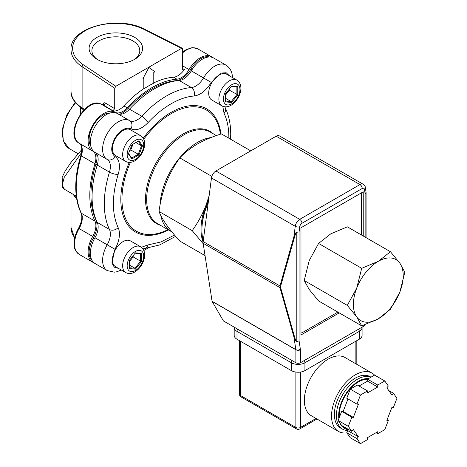 <?xml version="1.0" encoding="UTF-8"?>
<svg xmlns="http://www.w3.org/2000/svg" width="467" height="467" viewBox="0 0 467 467"><rect width="100%" height="100%" fill="white"/><g stroke="black" fill="none" stroke-linecap="round" stroke-linejoin="round"><path stroke-width="0.7" d="M134.77 37.418A26.759 15.452 0 0 0 96.926 37.418A26.759 15.452 0 0 0 96.926 59.262L96.926 59.262A26.759 15.452 0 0 0 134.77 59.262A26.759 15.452 0 0 0 134.77 37.418M133.72 59.84A23.94 13.823 0 0 0 139.785 50.646A23.94 13.823 0 0 0 132.774 40.868A23.94 13.823 0 0 0 106.686 37.874A23.94 13.823 0 0 0 91.911 50.646A23.94 13.823 0 0 0 97.982 59.84M176.398 80.797L176.176 80.668A19.217 11.091 120 0 0 181.535 78.847A19.217 11.091 120 0 0 191.009 68.935L192.1 69.565M119.552 114.228A19.217 11.091 120 0 0 122.628 112.856A19.217 11.091 120 0 0 127.981 108.496L129.388 109.307M236.857 80.09L226.664 74.206A14.891 8.599 120 0 0 219.221 74.948A14.891 8.599 120 0 0 209.49 88.07A14.891 8.599 120 0 0 211.773 100.002L221.965 105.881A14.891 8.599 -60 0 1 219.683 93.949A14.891 8.599 -60 0 1 229.408 80.826A14.891 8.599 -60 0 1 236.857 80.09C245.216 85.519 239.332 100.493 231.013 105.303C227.826 107.147 224.808 107.34 221.965 105.881M140.62 135.652L130.427 129.773A14.891 8.599 120 0 0 122.984 130.509A14.891 8.599 120 0 0 113.253 143.632A14.891 8.599 120 0 0 115.536 155.564L125.728 161.448A14.891 8.599 -60 0 1 123.446 149.516A14.891 8.599 -60 0 1 133.171 136.393A14.891 8.599 -60 0 1 140.62 135.652C148.979 141.087 143.095 156.054 134.77 160.87C131.589 162.709 128.571 162.901 125.728 161.448M140.62 246.78L130.427 240.896A14.891 8.599 120 0 0 122.984 241.637A14.891 8.599 120 0 0 113.253 254.76A14.891 8.599 120 0 0 115.536 266.692L125.728 272.576A14.891 8.599 -60 0 1 123.446 260.639A14.891 8.599 -60 0 1 133.171 247.516A14.891 8.599 -60 0 1 140.62 246.78C148.979 252.215 143.095 267.182 134.77 271.992C131.589 273.837 128.571 274.03 125.728 272.576M203.098 242.081A50.921 29.398 -60 0 1 200.991 229.279A50.921 29.398 -60 0 1 205.819 205.708A50.921 29.398 -60 0 1 208.696 199.129M209.146 195.679L205.819 205.708C202.188 214.785 197.652 223.098 192.206 230.64L203.227 243.756M228.836 138.203L228.848 137.111C228.83 127.876 227.231 119.931 224.055 113.283A6.404 4.868 -25.7 0 0 225.292 107.889L224.919 106.82M229.612 75.905L226.226 72.788L221.399 73.015L211.247 82.42C206.192 90.575 200.489 95.105 194.132 96.009C186.911 96.541 179.235 99.127 171.103 103.773C162.965 108.519 155.289 114.794 148.068 122.605A6.404 1.915 -137.2 0 0 141.734 116.236A15.545 8.972 -60 0 1 129.61 120.609A22.416 12.942 120 0 0 118.455 121.747A22.416 12.942 120 0 0 103.82 141.46A22.416 12.942 120 0 0 107.194 159.44A15.545 8.972 -60 0 1 109.471 172.119L97.241 165.061A88.065 50.845 120 0 0 97.241 222.426L109.471 229.484A15.545 8.972 -60 0 1 107.194 244.796L94.97 237.732A22.416 12.942 120 0 0 95.017 263.534L107.247 270.591A22.416 12.942 120 0 1 107.194 244.796L114.94 249.232L111.905 262.892L114.257 267.165L118.478 268.391M232.42 77.954C232.461 72.257 230.284 67.966 225.9 65.076L213.67 58.013A22.416 12.942 120 0 0 202.462 59.128A22.416 12.942 120 0 0 191.307 70.873L203.53 77.931A15.545 8.972 -60 0 1 191.412 87.557A88.065 50.845 120 0 0 166.573 95.928A88.065 50.845 120 0 0 141.734 116.236L129.505 109.179A15.545 8.972 120 0 1 117.386 113.551A22.416 12.942 120 0 0 106.225 114.689A22.416 12.942 120 0 0 91.596 134.397A22.416 12.942 120 0 0 94.97 152.376L107.194 159.44A6.404 5.23 120.4 0 0 114.94 156.515A21.949 12.673 -60 0 1 118.151 174.424C111.794 195.825 111.794 213.553 118.151 227.616A6.404 4.868 154.3 0 1 109.471 229.484A88.065 50.845 120 0 1 109.471 172.119A6.404 1.915 -162.8 0 0 118.151 174.424M194.132 96.009A6.404 4.868 -94.3 0 0 191.412 87.557L179.182 80.493A88.065 50.845 120 0 0 154.343 88.87A88.065 50.845 120 0 0 129.505 109.179M171.909 231.889A52.841 30.507 -60 0 1 170.951 231.375A52.841 30.507 -60 0 1 160.776 215.474M160.047 205.124A52.841 30.507 -60 0 1 197.372 142.47A52.841 30.507 -60 0 1 210.944 137.584M346.835 432.856A33.624 19.416 -60 0 1 338.499 431.432A33.624 19.416 -60 0 1 333.345 404.486A33.624 19.416 -60 0 1 355.311 374.855A33.624 19.416 -60 0 1 372.129 373.191A33.624 19.416 -60 0 1 374.587 375.106M372.129 373.191L344.955 357.5A33.624 19.416 120 0 0 328.138 359.17A33.624 19.416 120 0 0 306.171 388.801A33.624 19.416 120 0 0 311.326 415.741L338.499 431.432M347.209 429.465A28.02 16.176 -60 0 1 340.081 423.242M338.855 418.595A28.02 16.176 -60 0 1 358.487 381.265A28.02 16.176 -60 0 1 368.498 378.62M347.956 430.527A29.619 17.104 -60 0 1 342.539 429.144A29.619 17.104 -60 0 1 337.997 405.403A29.619 17.104 -60 0 1 357.354 379.303A29.619 17.104 -60 0 1 370.909 377.225M367.541 379.303A27.22 15.715 120 0 0 358.487 381.918A27.22 15.715 120 0 0 339.328 417.381M342.959 426.243A27.22 15.715 120 0 0 344.874 427.714L346.736 428.788M371.008 377.167L370.127 376.659A29.619 17.104 120 0 0 355.311 378.124A29.619 17.104 120 0 0 335.96 404.229A29.619 17.104 120 0 0 340.501 427.965L342.539 429.144M144.04 88.759L144.04 78.082L142.908 78.736L148.909 67.429L154.91 71.807L153.777 72.461L153.777 83.138A88.065 50.845 120 0 0 148.909 85.73A88.065 50.845 120 0 0 144.04 88.759L143.813 88.631A88.065 50.845 120 0 0 123.843 105.91L127.24 107.871A88.065 50.845 -60 0 1 152.079 87.562A88.065 50.845 -60 0 1 176.917 79.186A15.545 8.972 120 0 0 189.042 69.565A22.416 12.942 -60 0 1 200.197 57.82A22.416 12.942 -60 0 1 211.405 56.711A22.416 12.942 -60 0 1 212.485 57.464M176.917 79.186L173.52 77.23A88.065 50.845 120 0 0 153.777 82.898M93.943 262.781A22.416 12.942 -60 0 1 92.752 262.226A22.416 12.942 -60 0 1 92.705 236.425A15.545 8.972 120 0 0 94.976 221.119A88.065 50.845 -60 0 1 94.976 163.754A15.545 8.972 120 0 0 92.705 151.069A22.416 12.942 -60 0 1 89.331 133.089A22.416 12.942 -60 0 1 103.96 113.382A22.416 12.942 -60 0 1 115.121 112.243A15.545 8.972 120 0 0 127.24 107.871M80.254 114.392L80.622 112.092M94.229 239.075L93.137 238.444A19.217 11.091 120 0 0 95.887 219.735L96.109 219.858M97.294 164.892L95.887 164.086A86.465 49.922 120 0 0 95.887 219.735M95.887 164.086A19.217 11.091 120 0 0 96.634 153.917M110.019 113.032A20.017 11.558 120 0 0 93.272 125.512A20.017 11.558 120 0 0 90.831 146.259M176.176 80.668A86.465 49.922 120 0 0 127.981 108.496M209.368 56.968A20.017 11.558 120 0 0 191.009 68.935M93.137 238.444A20.017 11.558 120 0 0 91.958 260.329M173.52 77.23A15.545 8.972 120 0 0 184.459 69.46L182.65 68.667M115.121 112.243L101.532 104.398A15.545 8.972 120 0 0 103.476 105.046L112.909 110.772A15.545 8.972 120 0 0 123.843 105.91M112.909 110.772L114.719 108.683L114.719 88.216L115.851 86.255L148.681 67.295L181.517 48.34L182.293 48.247L182.65 48.994L182.65 69.46L183.029 70.219L184.459 69.46M148.909 67.429L142.908 78.736M143.813 78.211L143.813 88.631M92.705 236.425L79.116 228.585A22.416 12.942 120 0 0 79.168 254.381C75.152 250.925 73.453 247.276 74.055 243.43C74.13 238.456 75.619 233.395 78.532 228.24C81.836 221.907 82.653 216.776 80.984 212.847C77.51 205.55 75.765 196.905 75.753 186.923C75.771 176.946 77.487 166.427 80.896 155.359C82.478 148.926 81.877 144.881 79.11 143.223A1.599 1.308 -59.6 0 0 79.11 143.223C63.43 135.121 86.669 94.865 101.526 104.398L103.476 105.046A1.599 1.022 121.3 0 0 104.696 104.462A1.599 1.022 121.3 0 0 105.279 102.985L114.719 108.683M143.824 250.522L147.811 248.222M81.573 152.551L64.236 177.337L62.239 185.107L64.458 189.304L76.302 196.146M76.401 196.916L73.909 194.762M291.344 370.605L236.997 339.229L236.997 331.389L291.344 362.766L291.344 370.605A9.609 5.546 0 0 0 304.928 370.605L304.928 362.766L359.275 331.389A9.609 5.546 0 0 0 362.088 327.466L362.088 335.306A9.609 5.546 0 0 1 359.275 339.229L304.928 370.605M234.195 327.151L234.183 335.306A9.609 5.546 0 0 0 236.997 339.229M387.085 419.792L388.328 420.51L384.796 429.611L377.733 433.691L377.733 431.73L367.541 437.608L367.541 439.57L360.477 443.65L356.946 438.624L358.417 436.797L353.321 429.547L351.849 431.38L348.318 426.353L351.849 417.247L341.663 411.369L338.131 420.469L348.318 426.353M388.328 420.51L386.857 420.376L391.953 407.247L393.424 407.376L396.956 398.275L393.424 393.249L391.953 395.076L386.857 387.832L388.328 385.999L384.796 380.979L377.733 385.053L377.733 387.015L367.541 392.899L367.541 390.937L357.354 385.053L350.291 389.134L360.477 395.018L367.541 390.937M350.291 389.134L346.753 398.234L356.946 404.118L360.477 395.018M356.946 404.118L358.417 404.247L353.321 417.381L351.849 417.247M358.417 436.797L348.224 430.913L346.304 428.175M356.946 438.624L346.753 432.74L350.291 437.766L360.477 443.65M377.733 433.691L376.034 432.711M388.783 390.57L393.424 393.249M377.733 385.053L367.541 379.169L374.604 375.094L384.796 380.979M359.047 386.034L367.541 381.13L377.733 387.015M353.321 417.381L343.134 411.497L347.997 398.952M338.131 420.469L341.663 425.495L351.849 431.38M346.753 432.74L348.224 430.913M343.134 411.497L341.663 411.369M367.541 379.169L367.541 381.13M361.125 193.046A3.205 1.85 -60 0 1 361.312 193.98L361.312 234.901M337.874 312.102L302.441 332.562A3.205 1.85 -60 0 1 300.97 332.784M390.453 251.725L347.349 226.839L330.747 233.856L318.587 243.441L309.172 260.691L304.21 280.509L309.172 289.452L318.587 300.97L361.692 325.855L378.299 318.833L390.453 309.247L399.869 291.998L404.836 272.185L399.869 263.236L390.453 251.725L378.299 261.31L361.692 268.327L356.724 288.145L347.308 305.395L356.724 316.906L361.692 325.855M304.21 280.509L347.308 305.395M318.587 243.441L361.692 268.327M399.869 263.236A35.229 20.338 -60 0 1 399.869 291.998A35.229 20.338 -60 0 1 378.299 318.833A35.229 20.338 -60 0 1 356.724 316.906A35.229 20.338 -60 0 1 356.724 288.145A35.229 20.338 -60 0 1 378.299 261.31A35.229 20.338 -60 0 1 399.869 263.236M208.218 202.812A51.236 29.584 120 0 0 201.896 230.068A51.236 29.584 120 0 0 203.268 240.668M208.381 201.546A49.636 28.656 120 0 0 201.896 228.76L201.896 230.068M94.97 237.732A15.545 8.972 120 0 0 97.241 222.426M97.241 165.061A15.545 8.972 120 0 0 94.97 152.376M179.182 80.493A15.545 8.972 120 0 0 191.307 70.873M141.367 247.282L148.068 244.889L160.899 241.964L174.53 235.029M250.761 150.864L221.37 133.895C212.538 136.621 204.534 140.001 197.372 144.04C190.373 148.179 184.518 152.797 179.795 157.899C174.349 165.441 169.813 173.753 166.188 182.831C162.732 192.007 160.339 201.551 159.008 211.475L192.206 230.64M159.008 211.475C160.339 215.106 162.732 219.414 166.188 224.405C169.813 229.49 174.349 235.041 179.795 241.048L205.054 255.63M179.795 157.899L211.825 176.386M129.324 261.701L133.171 256.914L133.171 255.647M129.324 265.005L134.986 268.274L140.643 261.228L133.171 256.914M129.324 267.766L134.986 268.274L135.436 269.138L141.548 261.532L140.643 261.228L140.643 253.68L135.15 253.19M141.548 261.532L141.548 253.377L135.436 252.834L129.324 260.44L129.324 268.589L135.436 269.138M141.548 253.377L140.643 253.68M129.686 150.567L130.778 149.93L133.002 144.204M128.542 153.509L131.717 158.021L138.25 154.244L130.778 149.93M138.968 154.881L142.493 145.78L138.968 140.76L131.904 144.834L128.378 153.935L131.904 158.955L138.968 154.881L138.25 154.244L141.519 145.821L135.862 142.552M138.968 140.76L138.25 141.174L141.519 145.821L142.493 145.78M131.904 158.955L131.717 158.021M225.561 95.011L229.408 90.224L229.408 88.958M225.561 101.076L231.223 101.578L236.886 94.538L236.886 86.99L231.387 86.5M231.673 102.448L237.791 94.842L237.791 86.687L231.673 86.144L225.561 93.75L225.561 101.899L231.673 102.448L231.223 101.578L225.561 98.315M237.791 94.842L229.408 90.224M237.791 86.687L236.886 86.99M212.141 301.413L295.874 349.754L295.874 362.766L223.693 321.092A0.963 0.555 60 0 1 223.208 320.584L212.088 301.32A0.963 0.555 120 0 0 212.076 301.262L203.151 243.26L279.966 287.608L279.966 285.927A0.963 0.543 15.8 0 0 280.638 286.218L294.566 236.962A0.963 0.543 -164.2 0 1 293.901 236.67C294.969 233.722 295.944 232.257 296.814 232.268L299.073 231.924L299.75 226.752A3.205 1.529 -172.6 0 1 295.249 226.308L293.901 236.67L279.966 285.927L203.151 241.573A6.404 3.695 120 0 0 203.151 243.26M276.172 136.195L359.958 184.57A6.404 3.695 -60 0 1 363.157 184.249L279.371 135.879A6.404 3.695 120 0 0 276.172 136.195L215.935 170.969A6.404 3.695 120 0 0 211.469 177.939L203.151 241.573M296.814 341.593L299.073 340.863L296.814 341.593C295.944 341.605 294.969 340.029 293.901 336.865A0.963 0.543 -15.8 0 0 294.566 336.905L280.638 287.649A0.963 0.543 164.2 0 1 279.966 287.608L293.901 336.865L295.862 349.631L212.076 301.262M299.75 226.752A3.205 1.85 -60 0 1 301.986 223.267L362.223 188.487A3.205 1.85 -60 0 1 364.453 189.392L365.13 193.787L366.064 192.287L365.357 187.6C365.398 186.52 364.663 185.405 363.157 184.249M339.235 312.89L300.97 334.979L300.97 227.773L363.238 191.826L363.238 236.01M295.874 362.766A3.205 1.85 0 0 0 300.404 362.766L363.805 326.159A3.205 1.85 0 0 0 364.745 324.851L364.745 324.839M294.566 236.962C295.436 233.932 296.183 232.397 296.808 232.362L296.808 341.505C296.183 341.47 295.436 339.941 294.566 336.905M296.814 232.268L299.073 231.924L299.073 340.863L300.363 349.228A3.205 2.125 -8.8 0 1 295.862 349.631A0.963 0.555 -60 0 1 295.874 349.754A3.205 1.85 180 0 0 300.404 349.754L300.363 349.228M365.13 237.102L365.13 193.787L366.07 192.375L366.07 237.645M231.673 103.837A11.687 6.748 -60 0 1 223.413 99.068A11.687 6.748 -60 0 1 231.673 84.749A11.687 6.748 -60 0 1 239.939 89.524A11.687 6.748 -60 0 1 231.673 103.837M135.436 159.399A11.687 6.748 -60 0 1 127.17 154.63A11.687 6.748 -60 0 1 135.436 140.316A11.687 6.748 -60 0 1 143.702 145.085A11.687 6.748 -60 0 1 135.436 159.399M135.436 270.527A11.687 6.748 -60 0 1 127.17 265.758A11.687 6.748 -60 0 1 135.436 251.439A11.687 6.748 -60 0 1 143.702 256.214A11.687 6.748 -60 0 1 135.436 270.527M143.223 138.22A71.118 41.061 -60 0 1 171.103 112.384A71.118 41.061 -60 0 1 220.949 134.029M220.412 134.204A69.986 40.407 120 0 0 171.436 113.499A69.986 40.407 120 0 0 143.76 139.248M148.068 244.889A6.404 4.868 85.7 0 1 144.017 248.66L142.908 248.87M160.333 225.246A53.308 30.775 -60 0 1 147.519 184.109A53.308 30.775 -60 0 1 183.222 133.924A53.308 30.775 -60 0 1 213.174 133.725M130.41 162.37A69.986 40.407 120 0 0 167.957 229.647M225.9 65.076A22.416 12.942 120 0 0 214.692 66.186A22.416 12.942 120 0 0 203.53 77.931L211.247 82.42M148.068 122.605C141.717 129.038 136.008 131.099 130.953 128.781A6.404 5.23 -60.4 0 0 129.61 120.609L117.386 113.551M216.361 135.57L210.442 132.149A52.841 30.507 120 0 0 184.027 134.765A52.841 30.507 120 0 0 149.504 181.33A52.841 30.507 120 0 0 157.607 223.67L170.951 231.375M101.526 104.398A1.599 1.308 119.6 0 1 101.532 104.398A22.416 12.942 120 0 0 90.376 105.536A22.416 12.942 120 0 0 75.742 125.249A22.416 12.942 120 0 0 79.116 143.223L92.705 151.069M182.65 52.088L185.813 49.893L190.962 47.897L192.953 47.675L197.821 48.866A22.416 12.942 120 0 0 186.613 49.975A22.416 12.942 120 0 0 182.65 52.841M94.976 163.754L81.392 155.908A88.065 50.845 120 0 0 76.22 187.576A88.065 50.845 120 0 0 81.392 213.273L94.976 221.119M80.984 212.847A1.599 1.214 -25.7 0 0 81.392 213.273A15.545 8.972 120 0 1 79.116 228.585L78.532 228.24M75.549 102.903A32.025 18.487 120 0 0 69.268 148.634L63.284 140.847L62.49 128.723L66.787 114.905L75.152 102.396M182.65 65.876L189.042 69.565M80.896 155.359A1.599 0.479 17.2 0 0 81.392 155.908A15.545 8.972 120 0 0 79.116 143.223A1.599 1.308 -59.6 0 1 79.11 143.223M181.517 48.34L144.315 29.555A43.233 24.961 0 0 0 85.28 30.694A43.233 24.961 0 0 0 83.307 64.773L115.851 86.255M105.279 102.985C103.948 102.431 103.242 102.985 103.166 104.643M84.439 109.412L82.104 107.871L82.104 66.688L114.719 88.216M83.307 64.773A1.599 0.987 123.4 0 0 82.104 66.688A44.832 25.883 180 0 1 71.013 49.648L71.013 90.831A44.832 25.883 0 0 0 82.104 107.871A3.205 1.967 123.4 0 0 82.752 109.325L83.821 110.037M182.293 48.247L145.033 29.433A1.599 0.858 116.8 0 0 144.315 29.555M74.679 238.036L71.013 227.452A44.832 25.883 0 0 0 74.738 237.773M76.699 198.884A44.832 25.883 180 0 1 73.29 194.406M234.183 327.466A9.609 5.546 0 0 0 236.997 331.389A3.205 1.85 -60 0 1 237.662 329.153M358.615 329.153A3.205 1.85 -120 0 1 359.275 331.389L359.275 339.229M292.009 360.53A3.205 1.85 120 0 0 291.344 362.766A9.609 5.546 0 0 0 304.928 362.766A3.205 1.85 -120 0 0 304.268 360.53M295.874 372.076L295.874 427.48L240.394 395.45L240.394 341.19M239.454 340.653L239.454 394.142A3.205 1.85 0 0 0 240.394 395.45A3.205 1.85 120 0 0 241.054 396.915L296.533 428.945A3.205 1.85 -60 0 1 295.874 427.48A3.205 1.85 0 0 0 300.404 427.48L300.404 372.076M316.025 418.455L300.404 427.48A3.205 1.85 60 0 1 299.738 428.945A3.205 3.205 0 0 1 296.533 428.945M355.877 341.19L355.877 363.811M130.953 128.781C125.617 126.896 120.293 129.984 114.975 138.045C110.661 146.679 110.65 152.837 114.94 156.515M118.151 227.616A21.949 12.673 -60 0 1 114.94 249.232M224.055 113.283L222.771 106.283M168.482 229.951A71.118 41.061 -60 0 1 126.166 222.455A71.118 41.061 -60 0 1 129.248 162.417M211.469 177.939L295.249 226.308A6.404 3.695 -60 0 1 299.721 219.344L215.935 170.969M362.223 188.487A3.205 1.85 -120 0 0 359.958 184.57L299.721 219.344A3.205 1.85 -120 0 1 301.986 223.267M364.453 189.392A3.205 2.125 -8.8 0 0 365.357 187.6M300.404 362.766L300.404 349.754M363.805 325.16L363.805 326.159M280.638 287.649L280.638 286.218M225.292 107.889C228.923 115.559 230.733 124.432 230.721 134.496L230.593 139.219M197.821 48.866L211.405 56.711M78.077 153.719L69.268 148.634M79.168 254.381L92.752 262.226M103.201 104.929L103.645 104.748L103.563 105.25M145.033 29.433C118.542 14.757 69.478 27.214 71.013 49.648M71.013 227.452L71.013 193.093M82.752 109.325C74.282 102.816 70.371 96.646 71.013 90.831M64.458 189.304L62.724 187.886L62.164 177.262L65.141 171.115L70.797 162.674L81.83 149.528M80.622 107.813L80.622 113.872M362.088 327.466L362.083 327.151M239.454 394.142A3.205 3.205 0 0 0 241.054 396.915M316.965 418.998L299.738 428.945M356.817 364.353L356.817 340.653M121.286 270.008L116.913 271.753L114.403 272.162L107.247 270.591M175.65 236.343L159.767 244.912L144.017 248.66"/></g></svg>
